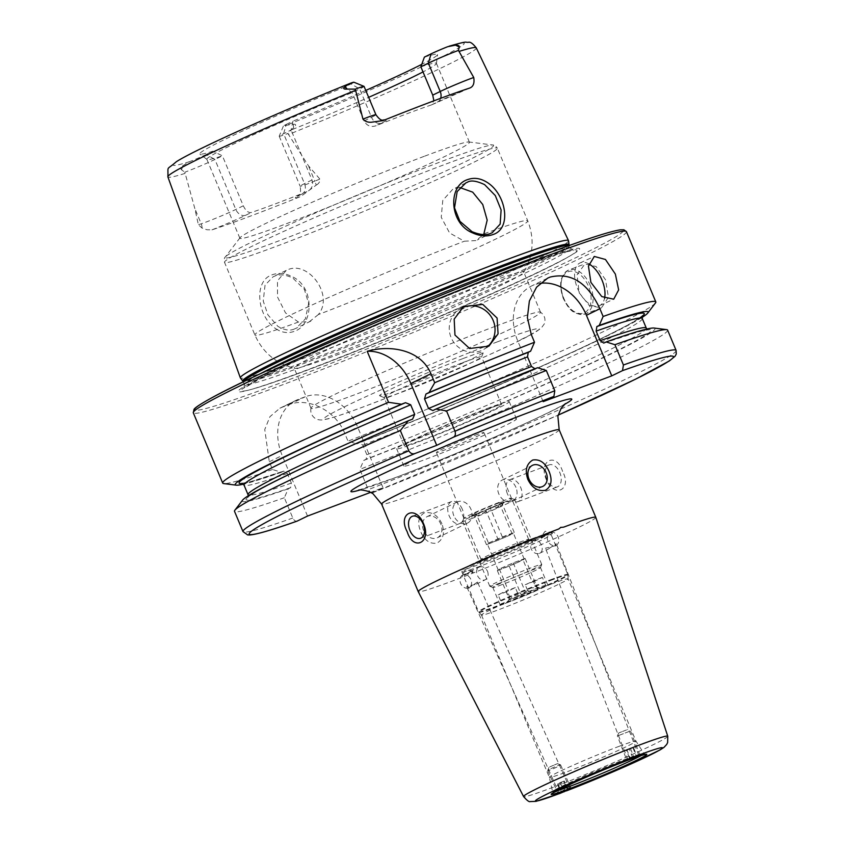 <?xml version="1.0" encoding="UTF-8"?>
<svg xmlns="http://www.w3.org/2000/svg" width="844" height="844" viewBox="0 0 844 844"><rect width="100%" height="100%" fill="white"/><g stroke="black" fill="none" stroke-linecap="round" stroke-linejoin="round"><path stroke-width="0.63" stroke-dasharray="4.22 3.17" d="M275.84 328.738C281.833 332.673 287.92 333.57 294.081 331.418C314.052 325.288 314.717 286.77 292.256 276.705C285.304 273.192 278.689 272.528 272.422 274.722C252.978 280.524 257.293 316.975 275.84 328.738M294.556 328.928C290.009 331.059 284.439 330.194 277.855 326.343L267.907 314.854L263.233 301.013L265.048 285.166L273.076 276.811L274.553 276.178C279.564 273.994 285.652 274.627 292.826 278.077L304.336 289.281L308.64 303.576L305.338 318.958L296.054 328.295L294.556 328.928M588.901 263.908A23.474 12.86 65.6 0 0 580.081 262.906A23.474 12.86 65.6 0 0 577.56 288.426A23.474 12.86 65.6 0 0 599.504 305.655A23.474 12.86 65.6 0 0 604.568 298.28M461.626 308.039A23.474 22.682 57.4 0 0 459.495 309.242A23.474 22.682 57.4 0 0 451.097 337.526A23.474 22.682 57.4 0 0 484.794 348.794A23.474 22.682 57.4 0 0 486.788 347.348M469.454 587.477L466.658 586.591L476.427 584.101L477.482 582.065L469.454 587.477M560.268 792.748L567.928 789.499M465.846 574.236L472.376 570.776L461.731 575.597L473.115 572.306L470.33 571.42L462.29 576.842L462.438 575.513M462.691 575.123A7.047 5.486 64 0 0 460.624 583.383A7.047 5.486 64 0 0 468.863 587.783A7.047 5.486 64 0 0 470.92 579.522A7.047 5.486 64 0 0 462.691 575.123L464.073 574.469M554.803 545.889L556.291 543.663L548.189 549.117L545.456 548.189L554.803 545.889M551.259 532.627L540.972 536.678L547.851 533.904L541.574 538.219L543.061 535.982L552.409 533.682L551.259 532.627L548.948 533.102L549.961 532.606A7.047 5.486 -116 0 1 558.19 537.006A7.047 5.486 -116 0 1 556.133 545.266A7.047 5.486 -116 0 1 547.904 540.867A7.047 5.486 -116 0 1 549.961 532.606M552.409 533.682L551.913 532.416L545.161 531.256L540.972 536.678L541.574 538.219M619.106 746.328A46.947 2.152 -22.7 0 1 635.965 741.085A46.947 2.152 -22.7 0 1 635.975 741.095A46.947 2.152 -22.7 0 1 612.153 753.175A46.947 2.152 -22.7 0 1 566.219 772.102A46.947 2.152 -22.7 0 1 549.349 777.335A46.947 2.152 -22.7 0 1 549.349 777.313A46.947 2.152 -22.7 0 1 573.329 765.191A46.947 2.152 -22.7 0 1 619.106 746.328M551.237 584.09A46.947 2.152 -22.7 0 1 568.107 578.857A46.947 2.152 -22.7 0 1 568.117 578.889A46.947 2.152 -22.7 0 1 543.958 591.064A46.947 2.152 -22.7 0 1 498.35 609.853A46.947 2.152 -22.7 0 1 481.502 615.118A46.947 2.152 -22.7 0 1 481.481 615.086A46.947 2.152 -22.7 0 1 505.303 603.017A46.947 2.152 -22.7 0 1 551.237 584.09M487.61 571.388C488.855 575.492 487.948 578.34 484.889 579.955C481.692 580.693 479.17 579.132 477.314 575.26C475.868 571.251 476.586 568.487 479.455 566.978C482.842 566.134 485.553 567.611 487.61 571.388M476.427 584.101L484.889 579.955M533.936 540.434C530.876 542.038 529.969 544.886 531.214 549.001C533.271 552.778 535.982 554.255 539.369 553.411C542.238 551.902 542.945 549.138 541.51 545.129C539.654 541.257 537.132 539.696 533.936 540.434L542.713 536.14M539.369 553.411L548.568 548.948M521.655 543.81A28.168 1.298 -22.7 0 1 531.731 540.624A28.168 1.298 -22.7 0 1 518.016 547.682A28.168 1.298 -22.7 0 1 489.921 559.277A28.168 1.298 -22.7 0 1 479.803 562.347A28.168 1.298 -22.7 0 1 494.637 554.93A28.168 1.298 -22.7 0 1 521.655 543.81M519.429 542.291A25.826 1.182 -22.7 0 1 528.66 539.369A25.826 1.182 -22.7 0 1 528.703 539.411A25.826 1.182 -22.7 0 1 515.6 546.057A25.826 1.182 -22.7 0 1 490.343 556.46A25.826 1.182 -22.7 0 1 481.069 559.34A25.826 1.182 -22.7 0 1 481.069 559.287A25.826 1.182 -22.7 0 1 494.658 552.482A25.826 1.182 -22.7 0 1 519.429 542.291M595.811 517.34A96.248 4.42 -22.7 0 1 546.828 542.133A96.248 4.42 -22.7 0 1 452.795 580.872A96.248 4.42 -22.7 0 1 418.234 591.623M546.627 479.107A11.742 7.332 69.4 0 1 549.117 464.896A11.742 7.332 69.4 0 1 559.857 472.661A11.742 7.332 69.4 0 1 557.367 486.872A11.742 7.332 69.4 0 1 546.627 479.107M507.434 493.835A11.742 7.332 69.4 0 1 509.924 479.624A11.742 7.332 69.4 0 1 520.664 487.389A11.742 7.332 69.4 0 1 518.174 501.6A11.742 7.332 69.4 0 1 507.434 493.835M562.6 471.458C556.439 451.413 538.039 460.423 546.237 479.434C554.044 498.783 572.527 489.879 562.6 471.458M423.625 530.465A11.742 9.147 -116 0 1 427.053 516.686A11.742 9.147 -116 0 1 440.779 524.018A11.742 9.147 -116 0 1 437.34 537.786A11.742 9.147 -116 0 1 423.625 530.465M453.829 515.747A11.742 9.147 -116 0 1 457.269 501.969A11.742 9.147 -116 0 1 470.984 509.301A11.742 9.147 -116 0 1 467.544 523.069A11.742 9.147 -116 0 1 453.829 515.747M441.908 523.691C437.677 515.135 431.822 511.517 424.342 512.836C418.402 516.581 417.179 522.858 420.681 531.667C424.521 540.403 429.955 544.222 437.002 543.125C443.406 539.158 445.031 532.68 441.908 523.691M462.333 509.301A11.742 7.332 -110.6 0 0 451.593 501.536A11.742 7.332 -110.6 0 0 449.113 515.747A11.742 7.332 -110.6 0 0 459.853 523.512A11.742 7.332 -110.6 0 0 462.333 509.301M515.948 487.399A11.742 9.147 64 0 0 502.222 480.067A11.742 9.147 64 0 0 498.793 493.846A11.742 9.147 64 0 0 512.508 501.167A11.742 9.147 64 0 0 515.948 487.399M605.549 279.786L596.138 266.546L584.924 263.929L577.117 274.743L579.1 292.668L589.312 305.602L601.434 307.87L608.429 297.373L605.549 279.786M211.95 229.853A31.829 1.456 -22.7 0 0 245.773 215.22A8.925 6.952 -116 0 1 235.814 209.449L214.914 159.484A22.915 1.055 -22.7 0 1 185.258 172.06A22.915 1.055 -22.7 0 1 184.825 172.229L194.806 208.468L198.382 224.747L202.022 228.049L206.864 229.747L211.95 229.853A170.256 7.818 -22.7 0 0 250.077 216.233A170.256 7.818 -22.7 0 0 300.875 196.441L316.173 185.163A8.925 2.859 -111.8 0 0 314.844 181.112L319.897 179.097C320.045 181.703 318.8 183.728 316.173 185.163M353.91 82.227A15.16 0.696 157.3 0 1 351.03 83.936L359.681 88.947A22.915 1.055 157.3 0 0 364.07 86.404M318.315 314.58L309.431 321.691L298.428 322.049L285.525 312.924L277.539 297.056L277.465 280.904L286.179 270.428L287.656 269.795C308.208 260.268 334.435 295.316 318.315 314.58A147.89 6.784 -22.7 0 0 458.26 256.376A147.89 6.784 -22.7 0 0 527.753 220.833C534.685 238.831 533.313 256.048 523.649 272.496A124.416 5.708 -22.7 0 1 457.3 305.507A124.416 5.708 -22.7 0 1 338.887 354.216A124.416 5.708 -22.7 0 1 294.567 368.322A124.416 5.708 -22.7 0 1 294.187 368.079A124.416 5.708 -22.7 0 1 357.318 336.091A124.416 5.708 -22.7 0 1 479.044 285.926A124.416 5.708 -22.7 0 1 523.744 272.063A124.416 5.708 -22.7 0 1 523.649 272.496M459.885 187.558L452.774 189.267L442.783 200.355L441.233 217.267L449.588 232.955L464.327 241.226L475.921 240.572L483.696 234.548M463.229 358.478A56.337 2.585 -22.7 0 1 483.464 352.328A56.337 2.585 -22.7 0 1 453.808 367.151A56.337 2.585 -22.7 0 1 399.761 389.401A56.337 2.585 -22.7 0 1 379.621 395.762A56.337 2.585 -22.7 0 1 407.051 381.667A56.337 2.585 -22.7 0 1 463.229 358.478M462.607 362.688A52.813 2.426 -22.7 0 1 481.576 356.801A52.813 2.426 -22.7 0 1 481.576 356.928A52.813 2.426 -22.7 0 1 453.777 370.822A52.813 2.426 -22.7 0 1 403.105 391.679A52.813 2.426 -22.7 0 1 384.22 397.64A52.813 2.426 -22.7 0 1 384.125 397.566A52.813 2.426 -22.7 0 1 410.933 383.988A52.813 2.426 -22.7 0 1 462.607 362.688M495.85 326.09A124.416 5.708 -22.7 0 1 540.403 312.08A124.416 5.708 -22.7 0 1 540.54 312.227A124.416 5.708 -22.7 0 1 477.409 344.215A124.416 5.708 -22.7 0 1 355.683 394.38A124.416 5.708 -22.7 0 1 310.993 408.253A124.416 5.708 -22.7 0 1 310.982 408.053A124.416 5.708 -22.7 0 1 375.812 375.506A124.416 5.708 -22.7 0 1 495.85 326.09M424.743 156.119A124.416 5.708 -22.7 0 1 468.895 141.982A124.416 5.708 -22.7 0 1 469.433 142.246A124.416 5.708 -22.7 0 1 406.312 174.233A124.416 5.708 -22.7 0 1 284.576 224.398A124.416 5.708 -22.7 0 1 239.886 238.272A124.416 5.708 -22.7 0 1 240.076 237.702A124.416 5.708 -22.7 0 1 307.142 204.459A124.416 5.708 -22.7 0 1 424.743 156.119M568.539 240.719A177.852 8.166 -22.7 0 1 477.366 286.749A177.852 8.166 -22.7 0 1 304.251 358.067A177.852 8.166 -22.7 0 1 240.413 377.975M513.173 269.299A184.994 8.493 -22.7 0 1 571.325 255.162A184.994 8.493 -22.7 0 1 304.758 370.843A184.994 8.493 -22.7 0 1 248.748 390.097A184.994 8.493 -22.7 0 1 307.965 354.796A184.994 8.493 -22.7 0 1 513.173 269.299M560.543 527.447L563.613 527.162M474.729 435.43A25.826 1.182 -22.7 0 1 484.002 432.55A25.826 1.182 -22.7 0 1 470.899 439.186A25.826 1.182 -22.7 0 1 445.632 449.599A25.826 1.182 -22.7 0 1 436.359 452.479A25.826 1.182 -22.7 0 1 449.462 445.843A25.826 1.182 -22.7 0 1 474.729 435.43M487.326 408.454A61.032 2.796 -22.7 0 1 509.248 401.649A61.032 2.796 -22.7 0 1 478.284 417.347A61.032 2.796 -22.7 0 1 418.561 441.961A61.032 2.796 -22.7 0 1 396.638 448.755A61.032 2.796 -22.7 0 1 427.602 433.067A61.032 2.796 -22.7 0 1 487.326 408.454M494.563 425.766A61.032 2.796 -22.7 0 1 516.486 418.962A61.032 2.796 -22.7 0 1 485.522 434.649A61.032 2.796 -22.7 0 1 425.798 459.263A61.032 2.796 -22.7 0 1 403.875 466.067A61.032 2.796 -22.7 0 1 434.85 450.369A61.032 2.796 -22.7 0 1 494.563 425.766M482.694 410.712A52.813 2.426 -22.7 0 1 501.674 404.825A52.813 2.426 -22.7 0 1 474.866 418.402A52.813 2.426 -22.7 0 1 423.192 439.703A52.813 2.426 -22.7 0 1 404.213 445.59A52.813 2.426 -22.7 0 1 431.02 432.012A52.813 2.426 -22.7 0 1 482.694 410.712M239.886 238.272L206.864 159.326A124.416 5.708 -22.7 0 0 206.959 159.442A124.416 5.708 -22.7 0 0 222.405 155.834L214.914 159.484L206.263 154.473L212.92 151.224L222.405 155.834L243.304 205.799C245.709 210.81 248.41 213.036 251.438 212.466A124.416 5.708 157.3 0 0 275.904 203.647A124.416 5.708 157.3 0 0 307.089 191.556C311.837 189.204 313.483 185.342 311.995 179.994L291.096 130.018A124.416 5.708 -22.7 0 0 368.649 97.345M301.424 194.32A8.925 6.952 64 0 0 301.888 194.109L301.424 194.32A31.829 1.456 157.3 0 0 300.875 196.441M420.871 66.792A124.416 5.708 -22.7 0 1 436.411 63.3A124.416 5.708 -22.7 0 1 436.432 63.458A124.416 5.708 -22.7 0 1 423.013 71.919M440.652 98.315A8.925 6.952 -116 0 1 437.603 101.955A8.925 6.952 -116 0 1 437.139 102.156L431.474 104.909L433.879 100.826M431.474 104.909A124.416 5.708 157.3 0 0 407.019 113.729A124.416 5.708 157.3 0 0 375.823 125.819C370.759 127.402 366.823 125.777 364.038 120.945L352.18 92.597L344.373 87.185L351.03 83.936M549.317 532.944L547.851 533.904M469.939 571.588L479.455 566.978M297.341 521.033C295.611 521.592 294.102 520.59 292.815 518.026L284.333 497.738L288.247 488.792L290.642 487.621L291.37 483.106L287.361 473.495L283.732 471.1L281.326 472.271L272.528 469.517L269.289 461.773L264.752 429.533L269.932 416.693L279.881 408.222L282.286 407.188A234.737 10.772 157.3 0 0 285.694 405.911A234.737 10.772 157.3 0 0 289.154 404.603C307.511 397.102 335.49 409.931 344.774 433.415L348.002 441.148L356.812 443.902L359.322 442.689C423.076 417.653 501.642 384.453 558.506 358.521C594.271 342.2 619.232 329.983 633.39 321.859L642.421 315.783M272.528 469.517A234.737 10.772 -22.7 0 1 223.713 483.58M655.461 302.975A234.737 10.772 -22.7 0 1 348.002 441.148M311.995 179.994L304.505 183.644A22.915 1.055 157.3 0 0 300.116 186.197C301.804 196.578 298.027 194.289 297.489 196.42L301.888 194.109A8.925 6.952 64 0 0 304.505 183.644L283.605 133.679L286.274 124.406A15.16 0.696 157.3 0 0 283.373 126.062A15.16 0.696 157.3 0 0 286.369 125.292L293.269 124.216C296.276 124.068 296.392 125.228 293.606 127.708L287.888 133.5L308.429 165.772L319.897 179.097M286.274 124.406L292.931 121.167L291.096 130.018L283.605 133.679A22.915 1.055 157.3 0 0 279.216 136.169A22.915 1.055 157.3 0 0 279.206 136.222A22.915 1.055 157.3 0 0 287.888 133.5M424.384 57.118A128.889 5.919 -22.7 0 1 437.572 54.596A128.889 5.919 -22.7 0 1 421.778 64.334M365.747 90.413A128.889 5.919 -22.7 0 1 292.931 121.167M206.263 154.473A15.16 0.696 -22.7 0 1 189.594 161.658L182.832 165.709C180.827 167.45 180.405 168.811 181.555 169.802L184.825 172.229M212.92 151.224A128.889 5.919 -22.7 0 1 199.859 154.041A128.889 5.919 -22.7 0 1 344.373 87.185M206.864 159.326A124.416 5.708 -22.7 0 1 352.18 92.597L359.681 88.947L371.529 117.295A22.915 1.055 157.3 0 0 375.928 114.742M284.333 497.738A234.737 10.772 -22.7 0 1 234.505 511.306M288.247 488.792A223.744 10.265 -22.7 0 1 242.544 500.186M241.985 483.285L250.067 481.808L283.732 471.1A219.598 10.075 -22.7 0 1 242.502 483.464M281.326 472.271A223.744 10.265 -22.7 0 1 243.441 484.171M371.592 492.833L382.997 487.705L370.664 492.337M667.625 330.131A234.737 10.772 -22.7 0 1 359.818 469.38L368.3 489.657L370.484 492.411M654.058 328.042A223.744 10.265 -22.7 0 1 363.722 460.434L359.818 469.38M537.544 367.72L534.21 369.018M639.678 318.051A219.598 10.075 -22.7 0 1 359.217 442.731L362.836 445.136L366.855 454.737L366.127 459.263L363.722 460.434M642.031 317.439A223.744 10.265 -22.7 0 1 356.812 443.902M543.146 401.649L517.805 341.082A46.947 36.587 -116 0 1 531.562 285.979A46.947 36.587 -116 0 1 540.097 283.362M307.522 516.064L282.181 455.496A46.947 36.587 -116 0 1 295.928 400.404A46.947 36.587 -116 0 1 298.396 399.339L305.254 396.764A46.947 36.587 -116 0 1 357.666 427.138L382.997 487.705M473.146 515.367A25.826 1.182 -22.7 0 1 463.873 518.184A25.826 1.182 -22.7 0 1 477.461 511.38A25.826 1.182 -22.7 0 1 502.233 501.188A25.826 1.182 -22.7 0 1 511.464 498.276A25.826 1.182 -22.7 0 1 498.899 504.733A25.826 1.182 -22.7 0 1 473.146 515.367M472.724 518.174A28.168 1.298 -22.7 0 1 462.607 521.307A28.168 1.298 -22.7 0 1 462.617 521.244A28.168 1.298 -22.7 0 1 477.44 513.827A28.168 1.298 -22.7 0 1 504.469 502.707A28.168 1.298 -22.7 0 1 514.534 499.521A28.168 1.298 -22.7 0 1 514.587 499.564A28.168 1.298 -22.7 0 1 500.292 506.811A28.168 1.298 -22.7 0 1 472.724 518.174M499.88 583.067A28.168 1.298 -22.7 0 1 489.805 586.253A28.168 1.298 -22.7 0 1 489.763 586.211A28.168 1.298 -22.7 0 1 504.047 578.963A28.168 1.298 -22.7 0 1 531.614 567.611A28.168 1.298 -22.7 0 1 541.732 564.467A28.168 1.298 -22.7 0 1 541.732 564.53A28.168 1.298 -22.7 0 1 526.899 571.947A28.168 1.298 -22.7 0 1 499.88 583.067M502.106 584.586A25.826 1.182 -22.7 0 1 492.875 587.508A25.826 1.182 -22.7 0 1 492.833 587.466A25.826 1.182 -22.7 0 1 505.925 580.83A25.826 1.182 -22.7 0 1 531.192 570.417A25.826 1.182 -22.7 0 1 540.466 567.537A25.826 1.182 -22.7 0 1 540.466 567.601A25.826 1.182 -22.7 0 1 526.878 574.395A25.826 1.182 -22.7 0 1 502.106 584.586M546.015 586.053L542.397 577.401A25.826 1.182 -22.7 0 1 534.452 581.263L538.082 589.914A25.826 1.182 -22.7 0 1 509.343 601.899A25.826 1.182 -22.7 0 1 500.07 604.768A25.826 1.182 -22.7 0 1 501.769 603.566L498.15 594.904A25.826 1.182 -22.7 0 1 506.083 591.043L509.702 599.694A25.826 1.182 -22.7 0 1 538.43 587.719A25.826 1.182 -22.7 0 1 547.714 584.839A25.826 1.182 -22.7 0 1 546.015 586.053L539.464 588.511A17.376 0.802 -22.7 0 0 539.886 588.078A17.376 0.802 -22.7 0 0 533.672 590.04A17.376 0.802 -22.7 0 0 516.254 597.236L517.678 593.195L525.453 592.15L530.559 587.909L537.343 587.688L535.507 586.496L539.464 588.511M516.169 563.106A14.084 0.644 157.3 0 0 524.103 559.234A14.084 0.644 157.3 0 0 524.208 559.087A14.084 0.644 157.3 0 0 519.155 560.659A14.084 0.644 157.3 0 0 506.273 565.934A14.084 0.644 157.3 0 0 498.34 569.805A14.084 0.644 157.3 0 0 498.224 569.953A14.084 0.644 157.3 0 0 503.288 568.392A14.084 0.644 157.3 0 0 516.169 563.106L525.095 558.422L513.215 562.885L499.332 568.983L497.348 570.618L516.169 563.106M488.476 543.03L514.239 532.458L505.313 537.143A14.084 0.644 -22.7 0 1 492.432 542.428A14.084 0.644 -22.7 0 1 487.368 544A14.084 0.644 -22.7 0 1 487.484 543.842A14.084 0.644 -22.7 0 1 495.417 539.981A14.084 0.644 -22.7 0 1 508.299 534.695A14.084 0.644 -22.7 0 1 513.352 533.123A14.084 0.644 -22.7 0 1 513.247 533.281A14.084 0.644 -22.7 0 1 505.313 537.143L486.482 544.665L488.476 543.03L476.238 513.764L475.626 516.612L474.244 515.399L481.027 515.167L486.123 510.926C491.809 511.527 496.43 509.502 500.007 504.828L501.99 505.799L502.001 503.203L496.894 507.434L490.111 507.666C486.619 512.297 481.998 514.334 476.238 513.764M497.475 503.509A17.376 0.802 -22.7 0 1 503.71 501.61A17.376 0.802 -22.7 0 1 494.573 506.189A17.376 0.802 -22.7 0 1 477.904 513.047A17.376 0.802 -22.7 0 1 471.701 515.009A17.376 0.802 -22.7 0 1 480.152 510.662A17.376 0.802 -22.7 0 1 497.475 503.509M539.886 588.078L535.507 586.496L533.155 580.872L532.153 581.685L523.101 560.057M516.254 597.236L509.702 599.694M538.082 589.914L531.53 592.382L527.574 590.357L521.476 595.421C516.412 594.292 512.445 595.78 509.586 599.884L509.744 597.056L508.32 601.097L501.769 603.566M531.53 592.382A17.376 0.802 -22.7 0 1 507.866 601.466L509.744 597.056L507.392 591.433L498.15 594.904M517.678 593.195L515.325 587.572L507.392 591.433M499.332 568.983L508.383 590.621M513.215 562.885L525.453 592.15M525.095 558.422L537.343 587.688M527.574 590.357L525.221 584.734L532.153 581.685M509.227 566.155L521.476 595.421M497.348 570.618L509.586 599.884M486.482 544.665L474.244 515.399M498.371 540.192L486.123 510.926M512.245 534.094L500.007 504.828M514.239 532.458L502.001 503.203M502.349 536.932L490.111 507.666M515.325 587.572L506.083 591.043M542.397 577.401L533.155 580.872M534.452 581.263L525.221 584.734M631.871 757.965L629.371 759.083M638.201 754.842L626.491 759.336L638.201 754.842M629.096 731.495L617.386 735.979L629.096 731.495M626.533 729.944L618.726 732.94L626.533 729.944M629.846 758.861L630.953 758.366M632.736 757.659L629.371 749.018L633.443 747.341L636.851 756.087M632.894 747.615L636.27 756.298M629.371 749.018L626.396 750.126L629.803 758.883M626.396 750.126L626.944 749.852L630.352 758.598M633.443 747.341L626.944 749.852M630.468 748.449L633.876 757.205M559.213 792.474A7.047 0.538 155.9 0 0 557.937 793.423A7.047 0.538 155.9 0 0 558.021 793.466A7.047 0.538 155.9 0 0 562.853 791.788A7.047 0.538 155.9 0 0 569.51 788.612A7.047 0.538 155.9 0 0 570.766 787.758A7.047 0.538 155.9 0 0 570.797 787.663A7.047 0.538 155.9 0 0 566.292 789.129A7.047 0.538 155.9 0 0 559.213 792.474M549.011 769.665A7.047 0.538 155.9 0 0 547.735 770.572A7.047 0.538 155.9 0 0 547.724 770.614A7.047 0.538 155.9 0 0 552.229 769.158A7.047 0.538 155.9 0 0 559.308 765.803A7.047 0.538 155.9 0 0 560.585 764.864A7.047 0.538 155.9 0 0 560.553 764.833A7.047 0.538 155.9 0 0 555.848 766.415A7.047 0.538 155.9 0 0 549.011 769.665M549.771 766.89L557.462 763.662L549.771 766.89M569.795 788.866L563.497 791.292M565.121 790.701L561.292 782.156L557.873 783.802L557.43 784.34L561.26 792.885M557.873 783.802L561.703 792.347M561.292 782.156L564.267 781.038L568.086 789.583M564.267 781.038L563.824 781.576L567.506 789.805M557.43 784.34L563.824 781.576M560.405 783.221L563.992 791.239M556.207 791.081A49.501 2.268 -22.7 0 1 552.577 791.661A49.501 2.268 -22.7 0 1 577.866 778.875A49.501 2.268 -22.7 0 1 626.132 758.988A49.501 2.268 -22.7 0 1 643.909 753.449A49.501 2.268 -22.7 0 1 640.944 755.633M550.594 580.45A48.245 2.216 -22.7 0 1 567.938 575.112A48.245 2.216 -22.7 0 1 543.114 587.624A48.245 2.216 -22.7 0 1 496.251 606.931A48.245 2.216 -22.7 0 1 478.938 612.343A48.245 2.216 -22.7 0 1 503.066 600.052A48.245 2.216 -22.7 0 1 550.594 580.45M550.415 579.828A48.361 2.216 -22.7 0 1 567.79 574.437A48.361 2.216 -22.7 0 1 543.251 586.875A48.361 2.216 -22.7 0 1 495.934 606.372A48.361 2.216 -22.7 0 1 478.569 611.763A48.361 2.216 -22.7 0 1 503.098 599.324A48.361 2.216 -22.7 0 1 550.415 579.828M533.756 540.002A48.361 2.216 -22.7 0 1 551.121 534.611A48.361 2.216 -22.7 0 1 526.593 547.039A48.361 2.216 -22.7 0 1 479.276 566.546A48.361 2.216 -22.7 0 1 461.9 571.937A48.361 2.216 -22.7 0 1 486.439 559.498A48.361 2.216 -22.7 0 1 533.756 540.002M531.973 538.788A46.483 2.131 -22.7 0 1 539.759 538.778A46.483 2.131 -22.7 0 1 479.614 564.298A46.483 2.131 -22.7 0 1 471.828 564.309A46.483 2.131 -22.7 0 1 531.973 538.788M667.762 736.242A78.144 3.587 -22.7 0 1 627.989 756.372A78.144 3.587 -22.7 0 1 551.638 787.832A78.144 3.587 -22.7 0 1 523.575 796.557M566.651 790.796A68.786 3.154 -22.7 0 1 560.247 793.233A68.786 3.154 -22.7 0 1 559.319 793.592M563.602 298.396A22.071 13.789 69.4 0 1 567.516 272.011A22.071 13.789 69.4 0 1 588.458 286.285A22.071 13.789 69.4 0 1 584.533 312.681A22.071 13.789 69.4 0 1 563.602 298.396M590.283 285.515A23.474 14.665 -110.6 0 0 568.803 269.985A23.474 14.665 -110.6 0 0 563.834 298.396A23.474 14.665 -110.6 0 0 585.314 313.936A23.474 14.665 -110.6 0 0 590.283 285.515M243.304 205.799L235.814 209.449A22.915 1.055 -22.7 0 1 206.168 222.035A22.915 1.055 -22.7 0 1 201.22 223.808L198.382 224.747M202.022 228.049A8.925 7.617 -108.4 0 0 201.22 223.808L194.806 208.468M497.285 341.883A116.788 5.359 -22.7 0 1 516.844 341.873A116.788 5.359 -22.7 0 1 365.716 405.985A116.788 5.359 -22.7 0 1 346.146 406.006A116.788 5.359 -22.7 0 1 497.285 341.883M484.224 233.746A147.89 6.784 -22.7 0 1 527.753 220.833L497.359 148.175A147.89 6.784 -22.7 0 1 422.327 186.197A147.89 6.784 -22.7 0 1 277.623 245.836A147.89 6.784 -22.7 0 1 224.504 262.315A147.89 6.784 -22.7 0 1 299.536 224.293A147.89 6.784 -22.7 0 1 444.239 164.664A147.89 6.784 -22.7 0 1 497.359 148.175C495.386 145.674 493.93 144.619 493.001 145.02A145.537 6.678 -22.7 0 1 424.511 180.648A145.537 6.678 -22.7 0 1 277.381 241.437A145.537 6.678 -22.7 0 1 225.316 256.998A145.537 6.678 -22.7 0 1 303.766 218.111A145.537 6.678 -22.7 0 1 441.349 161.552A145.537 6.678 -22.7 0 1 493.001 145.02L468.895 141.982M569.225 245.509A176.681 8.113 -22.7 0 1 569.352 245.678L569.067 244.591A176.839 8.113 -22.7 0 1 478.411 290.357A176.839 8.113 -22.7 0 1 306.288 361.274A176.839 8.113 -22.7 0 1 242.808 381.066L243.378 382.037A176.681 8.113 -22.7 0 1 243.346 381.826M551.881 251.807A176.681 8.113 -22.7 0 1 570.333 248.009L569.352 245.678A176.681 8.113 -22.7 0 1 479.708 291.106A176.681 8.113 -22.7 0 1 306.847 362.35A176.681 8.113 -22.7 0 1 243.378 382.037L244.349 384.368A176.681 8.113 -22.7 0 1 260.015 373.903M307.817 364.682A176.681 8.113 -22.7 0 1 244.349 384.368L243.979 388.24L262.684 377.268L308.556 355.271C366.328 328.738 453.872 292.235 511.147 270.797C537.322 260.975 555.827 254.645 566.63 251.786L573.34 250.457L570.333 248.009A176.681 8.113 -22.7 0 1 480.679 293.438A176.681 8.113 -22.7 0 1 307.817 364.682M511.654 270.513A182.009 8.356 -22.7 0 1 568.867 256.597A182.009 8.356 -22.7 0 1 306.604 370.411A182.009 8.356 -22.7 0 1 251.501 389.358A182.009 8.356 -22.7 0 1 309.759 354.628A182.009 8.356 -22.7 0 1 511.654 270.513M626.427 231.646A234.737 10.772 -22.7 0 1 507.318 291.992A234.737 10.772 -22.7 0 1 277.634 386.657A234.737 10.772 -22.7 0 1 193.308 412.822M539.875 256.291A232.395 10.666 -22.7 0 1 578.794 256.26A232.395 10.666 -22.7 0 1 278.056 383.851A232.395 10.666 -22.7 0 1 195.27 410.195M559.192 429.818A96.248 4.42 -22.7 0 1 510.356 454.557A96.248 4.42 -22.7 0 1 416.197 493.371A96.248 4.42 -22.7 0 1 381.615 504.1M564.309 404.529A119.721 5.497 -22.7 0 1 393.926 478.179A119.721 5.497 -22.7 0 1 360.029 489.974M185.036 173.4A167.144 7.67 -22.7 0 1 167.882 176.881M476.28 47.876A167.144 7.67 -22.7 0 1 288.595 134.491M447.71 46.694A157.765 7.237 -22.7 0 1 433.953 60.852A157.765 7.237 -22.7 0 1 286.369 125.292M189.594 161.658A157.765 7.237 -22.7 0 1 203.351 147.5A157.765 7.237 -22.7 0 1 350.935 83.05M292.815 518.026A234.737 10.772 -22.7 0 1 242.988 531.583M290.642 487.621A219.598 10.075 -22.7 0 1 412.421 419.225M291.37 483.106A215.842 9.906 -22.7 0 1 248.041 494.7M287.361 473.495A215.842 9.906 -22.7 0 1 244.032 485.089M372.679 492.727L558.116 415.142A230.043 10.561 -22.7 0 1 372.826 492.664M676.107 350.408A234.737 10.772 -22.7 0 1 368.3 489.657M432.866 410.553A219.598 10.075 -22.7 0 1 535.149 368.881M603.766 343.097A219.598 10.075 -22.7 0 1 610.455 353.91A219.598 10.075 -22.7 0 1 366.127 459.263M646.293 328.105A215.842 9.906 -22.7 0 1 366.855 454.737M642.273 318.504A215.842 9.906 -22.7 0 1 362.836 445.136M298.428 322.049A147.89 6.784 -22.7 0 1 254.888 334.973A147.89 6.784 -22.7 0 1 324.381 299.42A147.89 6.784 -22.7 0 1 464.327 241.226M531.266 334.519L517.805 341.082M269.289 461.773L282.181 455.496M282.286 407.188L298.396 399.339M289.154 404.603L305.254 396.764M344.774 433.415L357.666 427.138M364.038 120.945L371.529 117.295A8.925 6.952 64 0 0 381.488 123.066A31.829 1.456 157.3 0 0 383.007 120.608M381.488 123.066L375.823 125.819M437.139 102.156A31.829 1.456 -22.7 0 1 469.338 88.177M181.555 169.802L182.832 165.709M245.773 215.22L251.438 212.466M279.206 136.222L300.116 186.197A22.915 1.055 157.3 0 0 314.844 181.112L308.429 165.772M293.606 127.708L293.269 124.216M580.081 262.906L594.313 256.449M459.495 309.242L463.62 306.604M559.203 793.371L466.658 586.591M473.115 572.306L472.45 570.808M472.376 570.776L465.656 569.995L461.752 575.534M638.792 755.348L556.291 543.663M481.481 615.086L549.349 777.335L552.577 791.661L552.145 793.487M481.502 615.118L478.569 611.763L461.9 571.937C462.723 569.046 459.526 571.335 466.584 566.957C476.892 561.313 511.422 546.448 532.036 538.757L546.785 533.735L549.37 533.366L551.121 534.611L567.79 574.437L568.117 578.889L635.975 741.095L643.909 753.449L645.512 754.43M528.66 539.369L531.731 540.624M559.35 793.592L566.503 790.87M509.924 479.624L549.117 464.896M457.269 501.969L427.053 516.686M451.593 501.536L412.399 516.264M502.222 480.067L532.437 465.35M601.434 307.87L585.314 313.936C572.116 315.804 567.885 307.079 563.328 298.554C558.443 284.481 560.268 274.954 568.803 269.985L584.924 263.929M310.919 321.047L296.054 328.295M492.252 232.701L477.387 239.939M481.576 356.928L483.464 352.328M310.982 408.053C310.223 412.009 311.425 415.322 314.59 417.97C316.342 419.457 318.958 420.112 322.429 419.943L328.063 418.846C335.722 416.841 348.161 412.6 365.399 406.122C415.427 387.459 498.213 351.969 527.247 336.693L541.025 328.421L544.391 323.779C545.868 319.064 544.538 315.16 540.403 312.08M540.54 312.227L523.744 272.063M248.748 390.097L251.501 389.358C263.001 386.204 281.442 379.874 306.826 370.337C338.043 358.584 373.196 344.542 412.283 328.211C486.26 297.278 549.254 268.255 568.867 256.597L571.325 255.162M358.531 490.121L394.718 477.841C426.885 465.782 474.17 446.297 510.683 430.039C535.782 419.078 562.199 406.027 565.459 403.559M528.703 539.411L484.002 432.55M516.486 418.962L509.248 401.649M501.674 404.825L481.576 356.801M469.433 142.246L436.411 63.3M468.863 587.783L469.834 587.308M555.162 545.741L556.133 545.266M206.959 159.442L199.859 154.041M436.432 63.458L437.572 54.596M248.294 495.766L247.893 497.422C245.319 499.163 252.63 492.727 275.64 481.375C307.786 465.213 353.436 444.471 412.589 419.151M535.033 368.933L432.729 410.606M603.608 343.17L637.61 332.103C652.148 328.516 647.158 330.363 648.34 329.909L646.873 329.033M404.213 445.59L384.125 397.566M403.875 466.067L396.638 448.755M481.069 559.34L436.359 452.479M240.076 237.702L225.316 256.998C224.377 257.378 224.103 259.15 224.504 262.315L254.888 334.973C262.843 352.549 276.072 363.658 294.567 368.322M310.993 408.253L294.187 368.079M384.22 397.64L379.621 395.762M547.524 278.203L531.562 285.979M279.881 408.222L295.928 400.404M465.877 182.884L452.774 189.267M286.179 270.428L273.076 276.811M384.189 120.143L381.963 120.998M469.665 88.061L431.822 104.772M283.373 126.062L279.216 136.169M512.508 501.167L542.713 486.45M459.853 523.512L420.66 538.24M467.544 523.069L437.34 537.786M518.174 501.6L557.367 486.872M481.069 559.287L479.803 562.347M627.957 759.874L545.456 548.189M462.29 576.842L461.731 575.597M570.038 788.845L477.482 582.065M484.794 348.794L488.919 346.156M599.504 305.655L613.725 299.198M463.873 518.184L462.617 521.244M489.763 586.211L462.607 521.307M492.875 587.508L489.805 586.253M500.07 604.768L492.833 587.466M524.208 559.087L513.352 533.123M501.99 505.799L503.71 501.61M475.626 516.612L471.701 515.009M498.224 569.953L487.368 544M547.714 584.839L540.466 567.537M540.466 567.601L541.732 564.53M541.732 564.467L514.587 499.564M511.464 498.276L514.534 499.521M638.718 755.327L639.615 754.219L630.51 730.872L627.472 729.532M618.726 732.94L617.386 735.979L626.491 759.326L627.999 759.558M547.724 770.614L557.937 793.423M548.916 767.491L547.735 770.572M557.462 763.662L560.553 764.833M560.585 764.864L570.797 787.663M569.974 788.834L570.766 787.758"/><path stroke-width="1.27" d="M472.534 232.86C449.208 223.554 447.584 185.691 467.755 179.55C473.938 177.388 480.204 178.211 486.555 182.03C506.157 193.55 512.276 228.735 492.843 234.59C486.566 236.774 479.803 236.193 472.534 232.86M467.365 182.241L465.877 182.884L457.163 191.567L454.505 207.835L459.906 221.318L472.049 231.678C479.983 234.917 486.228 235.465 490.786 233.324L492.252 232.701L500.154 224.103L501.114 209.945L495.301 195.565L484.614 184.636C476.575 180.827 470.825 180.036 467.365 182.241M615.36 274.089L605.443 259.467L594.313 256.449L588.447 266.155L590.895 282.371L601.772 296.571L613.725 299.198L618.652 289.893L615.36 274.089M604.568 298.28A23.474 12.86 65.6 0 0 602.025 280.145A23.474 12.86 65.6 0 0 588.901 263.908M497.074 318.03L482.726 304.389L463.62 306.604L454.177 319.106L454.969 335.047L469.612 348.498L488.919 346.156L498.076 333.813L497.074 318.03M486.788 347.348A23.474 22.682 57.4 0 0 493.191 320.509A23.474 22.682 57.4 0 0 461.626 308.039M563.497 791.292L559.519 793.603L568.856 789.667L560.268 792.748M630.067 759.22L636.682 756.002L627.957 759.874M638.792 755.348L636.682 756.002M560.943 527.278L558.781 528.966A96.248 4.42 -22.7 0 0 465.709 567.463A96.248 4.42 -22.7 0 0 418.223 591.602A96.248 4.42 -22.7 0 0 418.234 591.623L523.575 796.557A78.144 3.587 -22.7 0 1 563.106 776.501A78.144 3.587 -22.7 0 1 639.678 744.935A78.144 3.587 -22.7 0 1 667.762 736.242L595.811 517.34A96.248 4.42 -22.7 0 1 595.811 517.34A96.248 4.42 -22.7 0 0 563.613 527.162L560.543 527.447M423.139 524.029A11.742 7.332 -110.6 0 0 412.399 516.264A11.742 7.332 -110.6 0 0 409.92 530.475A11.742 7.332 -110.6 0 0 420.66 538.24A11.742 7.332 -110.6 0 0 423.139 524.029M407.177 531.678C397.239 513.342 415.681 504.311 423.54 523.713C431.759 542.65 413.36 551.754 407.177 531.678M546.152 472.682A11.742 9.147 64 0 0 532.437 465.35A11.742 9.147 64 0 0 528.998 479.118A11.742 9.147 64 0 0 542.713 486.45A11.742 9.147 64 0 0 546.152 472.682M527.869 479.445C524.736 470.446 526.371 463.968 532.764 460.012C539.833 458.936 545.277 462.755 549.096 471.469C552.598 480.278 551.375 486.555 545.435 490.301C537.934 491.609 532.079 487.99 527.869 479.445M431.041 53.879L428.362 63.142A22.915 1.055 -22.7 0 1 458.018 50.566A22.915 1.055 -22.7 0 1 458.45 50.397L459.284 46.99C459.505 45.755 458.26 45.143 455.528 45.154L447.71 46.694A15.16 0.696 -22.7 0 0 431.041 53.879L424.384 57.118L420.871 66.792L432.729 95.129L433.879 100.826M348.751 84.115L350.524 83.208C276.188 113.275 195.08 149.662 176.301 161.742C165.793 170.994 168.367 164.907 167.882 176.881A167.144 7.67 -22.7 0 1 355.588 90.297L355.387 89.126L347.232 89.095C343.519 89.337 342.812 88.525 345.091 86.647L348.751 84.115M469.665 88.061L469.338 88.177A169.074 7.754 -22.7 0 0 432.17 101.47A169.074 7.754 -22.7 0 0 383.007 120.608L371.381 122.232C367.921 122.475 365.114 121.43 362.962 119.12A22.915 1.055 157.3 0 1 367.699 117.295A22.915 1.055 157.3 0 1 375.928 114.742L364.07 86.404A22.915 1.055 157.3 0 0 364.028 86.362A22.915 1.055 157.3 0 0 355.841 88.958A22.915 1.055 157.3 0 0 355.387 89.126M364.028 86.362L353.91 82.227A15.16 0.696 157.3 0 0 350.935 83.05M483.696 234.548L487.188 220.147L482.747 204.512L472.682 192.147L459.885 187.558M240.413 377.975A177.852 8.166 -22.7 0 1 240.361 377.869A177.852 8.166 -22.7 0 1 330.774 332.082A177.852 8.166 -22.7 0 1 504.628 260.448A177.852 8.166 -22.7 0 1 568.508 240.603A177.852 8.166 -22.7 0 1 568.539 240.719L569.067 244.591A176.839 8.113 -22.7 0 0 505.514 264.204A176.839 8.113 -22.7 0 0 331.597 335.912A176.839 8.113 -22.7 0 0 242.808 381.066L240.413 377.975M558.781 528.966L560.912 527.289M423.013 71.919A124.416 5.708 -22.7 0 1 368.649 97.345M362.962 119.12L355.588 90.297M243.441 484.171A223.744 10.265 -22.7 0 1 236.257 485.163L223.713 483.58A234.737 10.772 -22.7 0 1 222.7 483.074A234.737 10.772 -22.7 0 1 388.525 402.303L367.193 351.304C389.464 344.679 420.639 349.258 430.936 373.713L434.702 382.712A234.737 10.772 -22.7 0 1 534.505 342.253L531.266 334.519L527.384 317.587L529.378 300.991L536.584 287.16L547.672 278.13L550.151 277.064C571.166 272.201 587.751 282.761 599.894 308.735L603.122 316.479A234.737 10.772 -22.7 0 1 655.809 301.899A234.737 10.772 -22.7 0 1 655.461 302.975L647.781 313.018A223.744 10.265 -22.7 0 1 642.031 317.439M469.338 88.177C473.199 86.953 474.666 83.398 473.737 77.5L458.45 50.397M421.778 64.334A128.889 5.919 -22.7 0 1 365.747 90.413M408.812 450.812A234.737 10.772 -22.7 0 0 242.988 531.583L234.505 511.306A234.737 10.772 -22.7 0 1 234.864 510.219A234.737 10.772 -22.7 0 1 400.33 430.535L408.812 450.812C410.532 453.502 412.611 454.388 415.058 453.481L436.707 445.347L453.386 437.213A230.043 10.561 -22.7 0 1 553.907 396.406L554.793 390.772L546.311 370.484L537.544 367.72A223.744 10.265 -22.7 0 0 435.989 409.034L446.518 410.944A234.737 10.772 -22.7 0 1 546.311 370.484M370.664 492.337L307.522 516.064L297.13 521.117C272.538 529.821 256.766 534.442 249.824 534.98L247.64 534.917L242.988 531.583M234.864 510.219L242.544 500.186A223.744 10.265 -22.7 0 1 408.369 420.745L400.33 430.535M236.257 485.163A223.744 10.265 -22.7 0 1 401.459 404.213L405.51 402.693L410.68 404.761L414.699 414.362L412.589 419.151L408.369 420.745M388.525 402.303L401.459 404.213M603.122 316.479L599.251 325.404L596.856 326.575L596.138 331.091L600.158 340.691L603.766 343.097L606.161 341.936L614.938 344.7L623.421 364.988L622.524 370.632L611.763 375.865L543.146 401.649L553.907 396.406M446.518 410.944L455 431.221C455.802 434.291 455.275 436.295 453.386 437.213M370.484 492.411L371.592 492.833M614.938 344.7A234.737 10.772 -22.7 0 1 666.602 329.624A234.737 10.772 -22.7 0 1 667.625 330.131L676.107 350.408A234.737 10.772 -22.7 0 0 623.421 364.988M606.161 341.936A223.744 10.265 -22.7 0 1 654.058 328.042L666.602 329.624M434.702 382.712L429.068 392.502L425.946 394.021L424.521 398.885L428.541 408.485L432.866 410.553L435.989 409.034M535.149 368.881L531.53 366.475L527.521 356.875L528.238 352.359L530.623 351.188L534.505 342.253M429.068 392.502A223.744 10.265 -22.7 0 1 530.623 351.188M599.251 325.404A223.744 10.265 -22.7 0 1 647.781 313.018M540.097 283.362A46.947 36.587 -116 0 1 586.432 315.297L611.763 375.865M367.193 351.304A46.947 36.587 -116 0 1 410.838 383.514L436.707 445.347M432.729 95.129L440.22 91.479L428.362 63.142L420.871 66.792M629.371 759.083L631.871 757.965M632.736 757.659L630.953 758.366M632.778 757.764L629.846 758.861M561.26 792.885L568.086 789.583L561.26 792.885M563.992 791.239L564.235 791.767M640.944 755.633A49.501 2.268 -22.7 0 1 570.365 786.154A49.501 2.268 -22.7 0 1 556.207 791.081M569.805 788.581A51.811 2.374 -22.7 0 1 561.133 788.591A51.811 2.374 -22.7 0 1 628.189 760.138A51.811 2.374 -22.7 0 1 636.861 760.127A51.811 2.374 -22.7 0 1 569.805 788.581M559.319 793.592A68.786 3.154 -22.7 0 1 549.096 793.065A68.786 3.154 -22.7 0 1 637.747 755.486A68.786 3.154 -22.7 0 1 651.536 754.357A68.786 3.154 -22.7 0 1 566.651 790.796M455.528 45.154L459.284 46.99M243.346 381.826A176.681 8.113 -22.7 0 1 334.878 335.796A176.681 8.113 -22.7 0 1 505.894 265.375A176.681 8.113 -22.7 0 1 569.225 245.509M260.015 373.903A176.681 8.113 -22.7 0 1 506.864 267.706A176.681 8.113 -22.7 0 1 551.881 251.807M222.7 483.074L193.308 412.822A234.737 10.772 -22.7 0 1 312.417 352.465A234.737 10.772 -22.7 0 1 542.101 257.81A234.737 10.772 -22.7 0 1 626.427 231.646L655.809 301.899M195.27 410.195A232.395 10.666 -22.7 0 1 306.435 352.708A232.395 10.666 -22.7 0 1 539.875 256.291M418.223 591.602L381.615 504.1A96.248 4.42 -22.7 0 1 430.451 479.35A96.248 4.42 -22.7 0 1 524.62 440.547A96.248 4.42 -22.7 0 1 559.192 429.818L557.873 416.176L561.133 408.306L565.459 403.559M360.029 489.974A119.721 5.497 -22.7 0 1 393.473 468.947A119.721 5.497 -22.7 0 1 528.798 412.473A119.721 5.497 -22.7 0 1 564.309 404.529M459.147 51.389A167.144 7.67 -22.7 0 1 476.28 47.876L568.508 240.603M297.341 521.033A230.043 10.561 -22.7 0 1 415.058 453.481M248.294 495.766L248.041 494.7A215.842 9.906 -22.7 0 1 414.699 414.362M248.041 494.7L244.032 485.089A215.842 9.906 -22.7 0 1 410.68 404.761M242.502 483.464A219.598 10.075 -22.7 0 1 405.51 402.693M622.524 370.632A230.043 10.561 -22.7 0 1 558.116 415.132L635.806 379.061L669.303 360.968L675.073 356.242L676.266 354.037L676.107 350.408M455 431.221A234.737 10.772 -22.7 0 1 554.793 390.772M428.541 408.485A215.842 9.906 -22.7 0 1 531.53 366.475M600.158 340.691A215.842 9.906 -22.7 0 1 646.293 328.105L642.273 318.504L642.421 315.783M424.521 398.885A215.842 9.906 -22.7 0 1 527.521 356.875M596.138 331.091A215.842 9.906 -22.7 0 1 642.273 318.504M425.946 394.021A219.598 10.075 -22.7 0 1 528.238 352.359M596.856 326.575A219.598 10.075 -22.7 0 1 639.678 318.051M599.894 308.735L586.432 315.297M430.936 373.713L410.838 383.514M345.091 86.647L347.232 89.095M473.737 77.5A22.915 1.055 -22.7 0 0 440.22 91.479A8.925 6.952 -116 0 1 440.652 98.315M552.293 793.297L572.496 783.274C591.444 774.76 609.98 767.069 628.105 760.17C645.259 753.808 645.934 754.378 645.512 754.43L645.27 754.399M523.575 796.557C526.941 800.439 529.156 802.116 530.211 801.578L536.067 801.346L559.931 793.371M569.352 245.678L569.067 244.591M193.308 412.822L194.014 409.351C194.647 408.612 194.985 407.061 212.139 397.598C261.619 370.178 436.264 294.894 539.949 256.26C582.655 240.234 609.484 231.414 620.435 229.821L623.874 229.779L626.427 231.646M167.882 176.881L240.361 377.869M449.061 46.22C469.602 40.322 464.189 42.664 468.452 42.306C470.213 41.683 472.83 43.529 476.28 47.876M244.032 485.089L241.985 483.285M646.873 329.033L646.293 328.105M595.801 517.319L559.192 429.818M381.615 504.1L372.89 493.613L369.06 491.609C363.426 490.037 359.913 489.541 358.531 490.121M243.378 382.037L242.808 381.066M375.928 114.742C382.132 123.235 383.155 118.93 385.043 120.048M566.503 790.87L626.005 766.204L660.008 749.957L663.975 747.383L666.697 744.45L667.646 742.53L667.762 736.242M559.519 793.603L558.021 793.466"/></g></svg>
